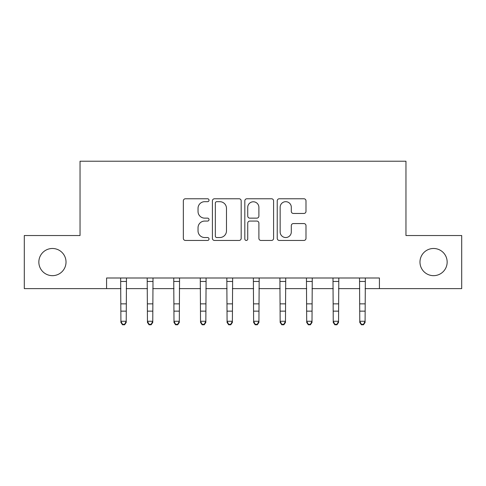 <?xml version="1.0" encoding="UTF-8"?>
<svg xmlns="http://www.w3.org/2000/svg" width="486" height="486" viewBox="0 0 486 486"><rect width="100%" height="100%" fill="white"/><g stroke="black" fill="none" stroke-linecap="round" stroke-linejoin="round"><path stroke-width="0.73" d="M209.029 200.226A1.458 1.458 0 0 0 207.571 198.768L185.427 198.768A2.084 2.084 0 0 0 183.344 200.852L183.344 238.365A2.084 2.084 0 0 0 185.427 240.449L207.571 240.449A1.458 1.458 0 0 0 209.029 238.99A1.458 1.458 0 0 0 207.571 237.533L204.703 237.533A6.67 6.67 0 0 1 198.033 230.862L198.033 227.734A6.67 6.67 0 0 1 204.703 221.069L207.571 221.069A1.458 1.458 0 0 0 209.029 219.611A1.458 1.458 0 0 0 207.571 218.147L204.703 218.147A6.67 6.67 0 0 1 198.033 211.483L198.033 208.354A6.67 6.67 0 0 1 204.703 201.684L207.571 201.684A1.458 1.458 0 0 0 209.029 200.226M419.977 262.075A13.59 13.59 0 0 0 433.567 275.665A13.59 13.59 0 0 0 447.156 262.075A13.59 13.59 0 0 0 433.567 248.486A13.59 13.59 0 0 0 419.977 262.075M38.844 262.075A13.59 13.59 0 0 0 52.433 275.665A13.59 13.59 0 0 0 66.023 262.075A13.59 13.59 0 0 0 52.433 248.486A13.59 13.59 0 0 0 38.844 262.075M303.908 213.457A2.084 2.084 0 0 0 305.992 211.374L305.992 200.852A2.084 2.084 0 0 0 303.908 198.768L279.316 198.768A2.084 2.084 0 0 0 277.233 200.852L277.233 238.365A2.084 2.084 0 0 0 279.316 240.449L303.908 240.449A2.084 2.084 0 0 0 305.992 238.365L305.992 225.65A2.084 2.084 0 0 0 303.908 223.566L293.386 223.566A2.084 2.084 0 0 0 291.302 225.65L291.302 231.956A5.577 5.577 0 0 1 285.725 237.533A5.577 5.577 0 0 1 280.149 231.956L280.149 207.261A5.577 5.577 0 0 1 285.725 201.684A5.577 5.577 0 0 1 291.302 207.261L291.302 211.374A2.084 2.084 0 0 0 293.386 213.457L303.908 213.457M106.58 288.617L24.3 288.617L24.3 235.534L80.038 235.534L80.038 161.218L405.962 161.218L405.962 235.534L461.7 235.534L461.7 288.617L379.42 288.617L379.42 277.998L106.58 277.998L106.58 288.617L120.911 288.617M241.178 200.852A2.084 2.084 0 0 0 239.094 198.768L214.496 198.768A2.084 2.084 0 0 0 212.412 200.852L212.412 238.365A2.084 2.084 0 0 0 214.496 240.449L239.094 240.449A2.084 2.084 0 0 0 241.178 238.365L241.178 200.852M246.906 198.768L271.504 198.768A2.084 2.084 0 0 1 273.588 200.852L273.588 238.365A2.084 2.084 0 0 1 271.504 240.449L260.976 240.449A2.084 2.084 0 0 1 258.892 238.365L258.892 223.153A2.084 2.084 0 0 0 256.808 221.069L249.828 221.069A2.084 2.084 0 0 0 247.739 223.153L247.739 238.99A1.458 1.458 0 0 1 246.28 240.449A1.458 1.458 0 0 1 244.823 238.99L244.823 200.852A2.084 2.084 0 0 1 246.906 198.768M126.22 288.617L147.452 288.617M152.762 288.617L173.994 288.617M179.304 288.617L200.536 288.617M205.839 288.617L227.077 288.617M232.381 288.617L253.619 288.617M258.923 288.617L280.161 288.617M285.464 288.617L306.696 288.617M312.006 288.617L333.238 288.617M338.548 288.617L359.78 288.617M365.089 288.617L379.42 288.617M216.792 201.684A1.458 1.458 0 0 0 215.334 203.142L215.334 236.075A1.458 1.458 0 0 0 216.792 237.533L219.812 237.533A6.67 6.67 0 0 0 226.482 230.862L226.482 208.354A6.67 6.67 0 0 0 219.812 201.684L216.792 201.684M258.892 207.364A5.577 5.577 0 0 0 253.315 201.787A5.577 5.577 0 0 0 247.739 207.364L247.739 216.063A2.084 2.084 0 0 0 249.828 218.147L256.808 218.147A2.084 2.084 0 0 0 258.892 216.063L258.892 207.364M126.469 277.998L126.22 322.443L124.629 324.782L124.629 324.308L122.502 324.308L122.502 324.782L124.629 324.782M120.656 277.998L120.911 321.264L126.22 321.264L124.629 324.308M122.502 324.782L120.911 322.443L120.911 321.264L122.502 324.308M153.011 277.998L152.762 322.443L151.164 324.782L151.164 324.308L149.044 324.308L149.044 324.782L151.164 324.782M147.197 277.998L147.452 321.264L152.762 321.264L151.164 324.308M149.044 324.782L147.452 322.443L147.452 321.264L149.044 324.308M179.553 277.998L179.304 322.443L177.706 324.782L177.706 324.308L175.586 324.308L175.586 324.782L177.706 324.782M173.739 277.998L173.994 321.264L179.304 321.264L177.706 324.308M175.586 324.782L173.994 322.443L173.994 321.264L175.586 324.308M206.094 277.998L205.839 322.443L204.248 324.782L204.248 324.308L202.127 324.308L202.127 324.782L204.248 324.782M200.281 277.998L200.536 321.264L205.839 321.264L204.248 324.308M202.127 324.782L200.536 322.443L200.536 321.264L202.127 324.308M232.636 277.998L232.381 322.443L230.789 324.782L230.789 324.308L228.669 324.308L228.669 324.782L230.789 324.782M226.822 277.998L227.077 321.264L232.381 321.264L230.789 324.308M228.669 324.782L227.077 322.443L227.077 321.264L228.669 324.308M259.178 277.998L258.923 322.443L257.331 324.782L257.331 324.308L255.211 324.308L255.211 324.782L257.331 324.782M253.364 277.998L253.619 321.264L258.923 321.264L257.331 324.308M255.211 324.782L253.619 322.443L253.619 321.264L255.211 324.308M285.719 277.998L285.464 322.443L283.873 324.782L283.873 324.308L281.752 324.308L281.752 324.782L283.873 324.782M279.906 277.998L280.161 321.264L285.464 321.264L283.873 324.308M281.752 324.782L280.161 322.443L280.161 321.264L281.752 324.308M312.261 277.998L312.006 322.443L310.414 324.782L310.414 324.308L308.294 324.308L308.294 324.782L310.414 324.782M306.447 277.998L306.696 321.264L312.006 321.264L310.414 324.308M308.294 324.782L306.696 322.443L306.696 321.264L308.294 324.308M338.803 277.998L338.548 322.443L336.956 324.782L336.956 324.308L334.836 324.308L334.836 324.782L336.956 324.782M332.989 277.998L333.238 321.264L338.548 321.264L336.956 324.308M334.836 324.782L333.238 322.443L333.238 321.264L334.836 324.308M365.344 277.998L365.089 322.443L363.498 324.782L363.498 324.308L361.371 324.308L361.371 324.782L363.498 324.782M359.531 277.998L359.78 321.264L365.089 321.264L363.498 324.308M361.371 324.782L359.78 322.443L359.78 321.264L361.371 324.308M126.22 303.859L120.911 303.859M126.22 311.143L120.911 311.143M126.22 281.449L120.911 281.449M152.762 303.859L147.452 303.859M152.762 311.143L147.452 311.143M152.762 281.449L147.452 281.449M179.304 303.859L173.994 303.859M179.304 311.143L173.994 311.143M179.304 281.449L173.994 281.449M205.839 303.859L200.536 303.859M205.839 311.143L200.536 311.143M205.839 281.449L200.536 281.449M232.381 303.859L227.077 303.859M232.381 311.143L227.077 311.143M232.381 281.449L227.077 281.449M258.923 303.859L253.619 303.859M258.923 311.143L253.619 311.143M258.923 281.449L253.619 281.449M285.464 303.859L280.161 303.859M285.464 311.143L280.161 311.143M285.464 281.449L280.161 281.449M312.006 303.859L306.696 303.859M312.006 311.143L306.696 311.143M312.006 281.449L306.696 281.449M338.548 303.859L333.238 303.859M338.548 311.143L333.238 311.143M338.548 281.449L333.238 281.449M365.089 303.859L359.78 303.859M365.089 311.143L359.78 311.143M365.089 281.449L359.78 281.449"/></g></svg>
